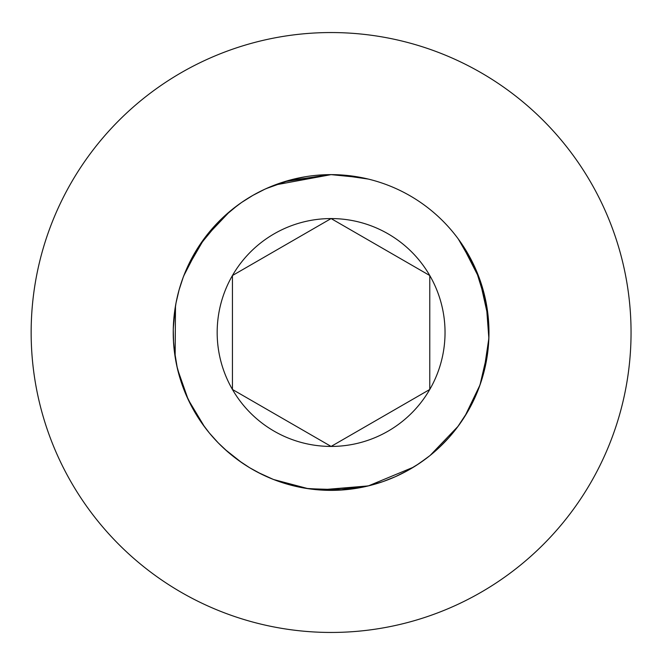 <?xml version="1.0" encoding="UTF-8"?>
<svg xmlns="http://www.w3.org/2000/svg" width="665" height="665" viewBox="0 0 665 665"><rect width="100%" height="100%" fill="white"/><g stroke="black" fill="none" stroke-linecap="round" stroke-linejoin="round"><path stroke-width="1" d="M277.854 183.881L264.845 189.209L252.916 195.352L241.545 202.493L230.846 210.556L220.888 219.475L211.736 229.184L203.498 239.55L196.2 250.506L188.32 265.152L183.199 277.305L179.085 289.923L176.034 302.907L174.08 316.149L173.266 329.532L173.582 342.957L175.036 356.282L177.613 369.408L181.279 382.25L185.984 394.644L194.388 411.435L201.387 422.483L209.35 432.99L218.22 442.865L227.937 452L238.427 460.305L249.616 467.711L261.395 474.145L273.664 479.548L286.316 483.879L299.275 487.129L312.367 489.249L331.103 490.371L344.171 489.822L357.255 488.185L370.239 485.442L383.007 481.593L395.451 476.655L407.454 470.679L418.917 463.688L429.731 455.766L439.806 446.98L449.099 437.379L457.487 427.105L467.819 411.435L473.887 399.848L479.008 387.695L483.123 375.077L486.173 362.093L488.118 348.851L488.941 335.468L488.625 322.043L487.171 308.718L484.594 295.593L480.928 282.75L476.223 270.356L470.529 258.452L460.828 242.534M284.296 181.728L331.103 174.629L362.467 177.779M461.402 243.365L479.598 278.918L488.301 317.937M488.8 339.773L488.276 347.313M487.869 351.112L480.005 384.952L464.943 416.224M204.637 426.988L188.195 399.574L177.613 369.408M177.281 368.011L173.997 347.97M173.365 326.183L174.072 316.299M174.297 314.213L175.909 303.564M274.761 185.028L331.103 174.629L351.286 175.926M381.51 482.108L374.046 484.419M364.586 486.78L319.79 489.964M173.307 327.712L173.972 317.238M186.183 269.874L204.662 237.979L230.015 211.246M286.199 181.154L329.89 174.637M359.956 177.289L331.103 174.629A157.871 157.871 0 0 0 194.388 411.435A157.871 157.871 0 0 0 467.819 411.435A157.871 157.871 0 0 0 331.103 174.629L337.463 174.762M458.094 426.282L430.139 455.442M427.138 457.803L416.199 465.467M413.447 467.187L368.344 485.916L319.724 489.955M182.476 385.708L176.898 366.299M176.275 363.323L175.801 360.871M174.895 355.326L173.457 340.788M173.291 328.227L175.277 307.197M177.148 297.571L177.829 294.695M183.781 275.776L199.309 245.593L220.905 219.458M222.925 217.522L237.862 205.111M246.973 198.918L249.126 197.588M261.619 190.747L264.072 189.575M266.216 188.586L290.156 180.032M290.264 180.007L305.16 176.782M317.662 175.203L321.444 174.928M197.123 249.009L213.756 226.898M343.988 489.839L308.219 488.7L273.606 479.523M175.136 356.906L175.494 305.9M338.826 174.82L368.211 179.06M458.318 239.026L475.874 269.541L486.231 303.198L488.866 338.277L483.655 373.132M369.241 485.691L338.019 490.213L306.523 488.443M341.353 174.962L345.118 175.252M376.149 483.804L369.89 485.533M365.891 486.489L345.742 489.689M221.711 218.677L224.961 215.635M212.526 228.278L216.632 223.789M225.46 215.194L237.106 205.66M268.544 187.555L272.035 186.1M232.434 275.534A113.931 113.931 0 0 0 232.434 389.466L232.434 275.534A113.931 113.931 0 0 1 331.103 218.569L232.434 275.534M631.052 332.5A299.948 299.948 0 0 0 181.129 72.734A299.948 299.948 0 0 0 181.129 592.266A299.948 299.948 0 0 0 631.052 332.5M273.224 479.374L257.754 472.291M241.669 462.591L225.053 449.44M429.773 389.466A113.931 113.931 0 0 0 331.103 218.569L429.773 275.534L429.773 389.466A113.931 113.931 0 0 1 331.103 446.431L429.773 389.466M232.434 389.466A113.931 113.931 0 0 0 331.103 446.431L232.434 389.466"/></g></svg>
